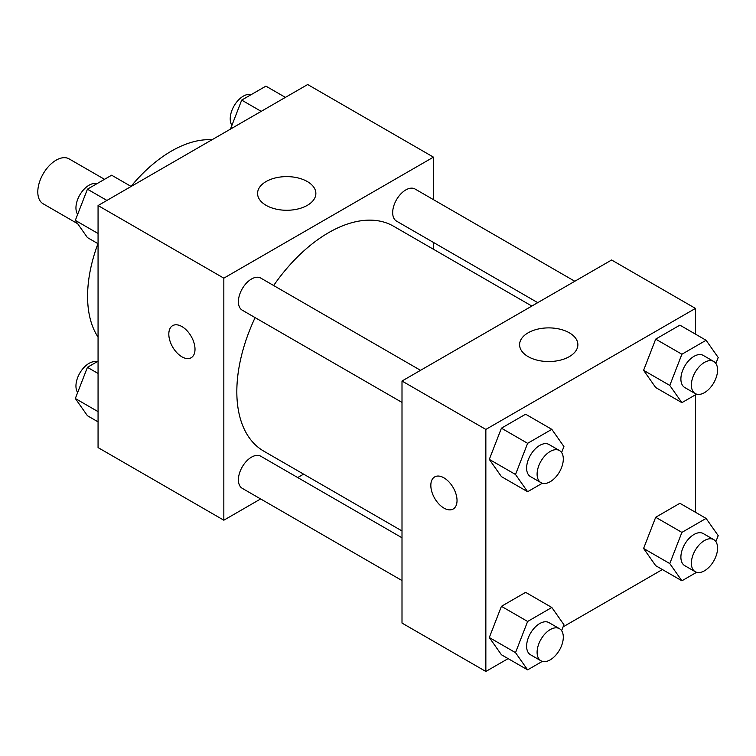 <?xml version="1.0" encoding="UTF-8"?>
<svg xmlns="http://www.w3.org/2000/svg" width="756" height="756" viewBox="0 0 756 756"><rect width="100%" height="100%" fill="white"/><g stroke="black" fill="none" stroke-linecap="round" stroke-linejoin="round"><path stroke-width="1.13" d="M104.508 179.314L69.108 158.883A25.94 14.978 120 0 0 49.121 165.829A25.94 14.978 120 0 0 37.8 191.929A25.94 14.978 120 0 0 43.168 203.808L77.698 223.738M98.063 337.129A118.579 68.456 -60 0 1 97.959 243.668M131.024 186.401A118.579 68.456 -60 0 1 212.02 139.756M260.64 498.951L223.833 520.204L98.063 447.59L98.063 205.547L307.673 84.53L433.443 157.135L433.443 199.641M433.443 242.43L433.443 249.253M266.103 181.544A29.144 16.83 180 0 1 297.873 177.896A29.144 16.83 180 0 1 315.866 193.441A29.144 16.83 180 0 1 286.713 210.272A29.144 16.83 180 0 1 257.569 193.441A29.144 16.83 180 0 1 266.103 181.544M223.833 520.204L223.833 278.161L98.063 205.547M223.833 278.161L433.443 157.135M172.651 325.638A18.531 10.697 -120 0 0 169.816 340.493A18.531 10.697 -120 0 0 181.922 356.813A18.531 10.697 60 0 1 169.807 340.493A18.531 10.697 60 0 1 172.642 325.647A18.531 10.697 60 0 1 191.173 336.344A18.531 10.697 60 0 1 191.173 357.73A18.531 10.697 60 0 1 181.912 356.813A18.531 10.697 -120 0 0 191.173 357.73M303.61 474.144L297.694 477.556M420.534 370.327L260.763 278.085A18.531 10.697 120 0 0 242.241 288.783A18.531 10.697 120 0 0 242.241 310.177L402.003 402.419M402.003 537.771L260.763 456.227A18.531 10.697 120 0 0 246.484 461.198A18.531 10.697 120 0 0 238.405 479.843A18.531 10.697 120 0 0 242.241 488.319L402.003 580.561M574.806 281.26L415.044 189.019A18.531 10.697 120 0 0 400.765 193.98A18.531 10.697 120 0 0 392.676 212.625A18.531 10.697 120 0 0 396.513 221.111L537.752 302.655M255.122 317.615A129.843 74.967 120 0 0 236.826 391.674A129.843 74.967 120 0 0 263.721 451.115L402.003 530.948M531.846 306.057L393.555 226.224A129.843 74.967 120 0 0 273.644 285.522M508.127 658.618L485.853 671.47L402.003 623.067L402.003 381.024L611.613 260.007L695.463 308.41L695.463 334.133M563.078 626.885L662.398 569.542M489.312 459.383L501.417 476.601L489.312 459.383L501.417 428.189L489.312 459.383L515.516 474.503L527.622 443.318L551.823 429.342L563.929 446.56L561.604 452.551M525.618 414.212L501.417 428.189L525.618 414.212L551.823 429.342M643.592 370.308L655.688 387.526L643.592 370.308L655.688 339.123L643.592 370.308L669.788 385.437L681.893 354.243L706.095 340.276L718.2 357.493L715.875 363.475M679.899 325.146L655.688 339.123L679.899 325.146L706.095 340.276M643.592 548.45L655.688 565.668L643.592 548.45L655.688 517.265L643.592 548.45L669.788 563.579L681.893 532.394L706.095 518.418L718.2 535.635L715.875 541.617M679.899 503.288L655.688 517.265L679.899 503.288L706.095 518.418M485.853 671.47L485.853 429.427L695.463 308.41M695.463 394.821L695.463 512.275M489.312 637.525L501.417 654.743L489.312 637.525L501.417 606.331L489.312 637.525L515.516 652.655L527.622 621.46L551.823 607.484L563.929 624.702L561.604 630.693M525.618 592.354L501.417 606.331L525.618 592.354L551.823 607.484M528.123 356.615A29.144 16.83 180 0 1 519.589 344.717A29.144 16.83 180 0 1 548.733 327.887A29.144 16.83 180 0 1 577.877 344.717A29.144 16.83 180 0 1 559.884 360.262A29.144 16.83 180 0 1 528.123 356.615M485.853 429.427L402.003 381.024M457.03 500.529A18.531 10.697 60 0 1 453.194 509.005A18.531 10.697 60 0 1 434.662 498.308A18.531 10.697 60 0 1 434.662 476.913A18.531 10.697 60 0 1 448.941 481.884A18.531 10.697 60 0 1 457.03 500.529M434.672 476.913A18.531 10.697 -120 0 0 434.672 498.308A18.531 10.697 -120 0 0 453.194 509.005M542.345 483.226L527.622 491.721L515.516 474.503M559.468 450.538L548.988 444.49A18.531 10.697 120 0 0 534.709 449.451A18.531 10.697 120 0 0 526.62 468.096A18.531 10.697 120 0 0 530.457 476.582L540.937 482.63A18.531 10.697 120 0 0 559.468 471.933A18.531 10.697 120 0 0 559.468 450.538A18.531 10.697 120 0 0 545.189 455.499A18.531 10.697 120 0 0 537.1 474.144A18.531 10.697 120 0 0 540.937 482.63M527.622 491.721L501.417 476.601M527.622 443.318L501.417 428.189M696.616 394.159L681.893 402.655L669.788 385.437M713.74 361.472L703.26 355.414A18.531 10.697 120 0 0 688.981 360.385A18.531 10.697 120 0 0 680.891 379.03A18.531 10.697 120 0 0 684.728 387.507L695.218 393.564A18.531 10.697 120 0 0 713.74 382.867A18.531 10.697 120 0 0 713.74 361.472A18.531 10.697 120 0 0 699.461 366.433A18.531 10.697 120 0 0 691.371 385.078A18.531 10.697 120 0 0 695.218 393.564M681.893 402.655L655.688 387.526M681.893 354.243L655.688 339.123M542.345 661.368L527.622 669.873L515.516 652.655M559.468 628.68L548.988 622.632A18.531 10.697 120 0 0 534.709 627.593A18.531 10.697 120 0 0 526.62 646.238A18.531 10.697 120 0 0 530.457 654.724L540.937 660.772A18.531 10.697 120 0 0 559.468 650.075A18.531 10.697 120 0 0 559.468 628.68A18.531 10.697 120 0 0 545.189 633.651A18.531 10.697 120 0 0 537.1 652.296A18.531 10.697 120 0 0 540.937 660.772M527.622 669.873L501.417 654.743M527.622 621.46L501.417 606.331M696.616 572.301L681.893 580.797L669.788 563.579M713.74 539.614L703.26 533.566A18.531 10.697 120 0 0 688.981 538.527A18.531 10.697 120 0 0 680.891 557.172A18.531 10.697 120 0 0 684.728 565.649L695.218 571.706A18.531 10.697 120 0 0 713.74 561.009A18.531 10.697 120 0 0 713.74 539.614A18.531 10.697 120 0 0 699.461 544.575A18.531 10.697 120 0 0 691.371 563.22A18.531 10.697 120 0 0 695.218 571.706M681.893 580.797L655.688 565.668M681.893 532.394L655.688 517.265M98.063 243.725L87.431 237.582L75.326 220.365L87.431 189.18L111.633 175.203L131.128 186.458M98.063 233.491L75.326 220.365M106.927 200.434L87.431 189.18M96.91 183.699A18.531 10.697 120 0 0 83.188 190.191A18.531 10.697 120 0 0 75.95 207.909A18.531 10.697 120 0 0 77.651 214.383M230.448 129.115L241.703 100.104L265.914 86.127L285.399 97.382M261.198 111.359L241.703 100.104M251.19 94.632A18.531 10.697 120 0 0 237.469 101.124A18.531 10.697 120 0 0 230.221 118.834A18.531 10.697 120 0 0 231.922 125.307M98.063 421.867L87.431 415.724L75.326 398.506L87.431 367.321L98.063 361.179M98.063 411.642L75.326 398.506M98.063 373.455L87.431 367.321M96.91 361.84A18.531 10.697 120 0 0 83.188 368.342A18.531 10.697 120 0 0 75.95 386.051A18.531 10.697 120 0 0 77.651 392.525"/></g></svg>

